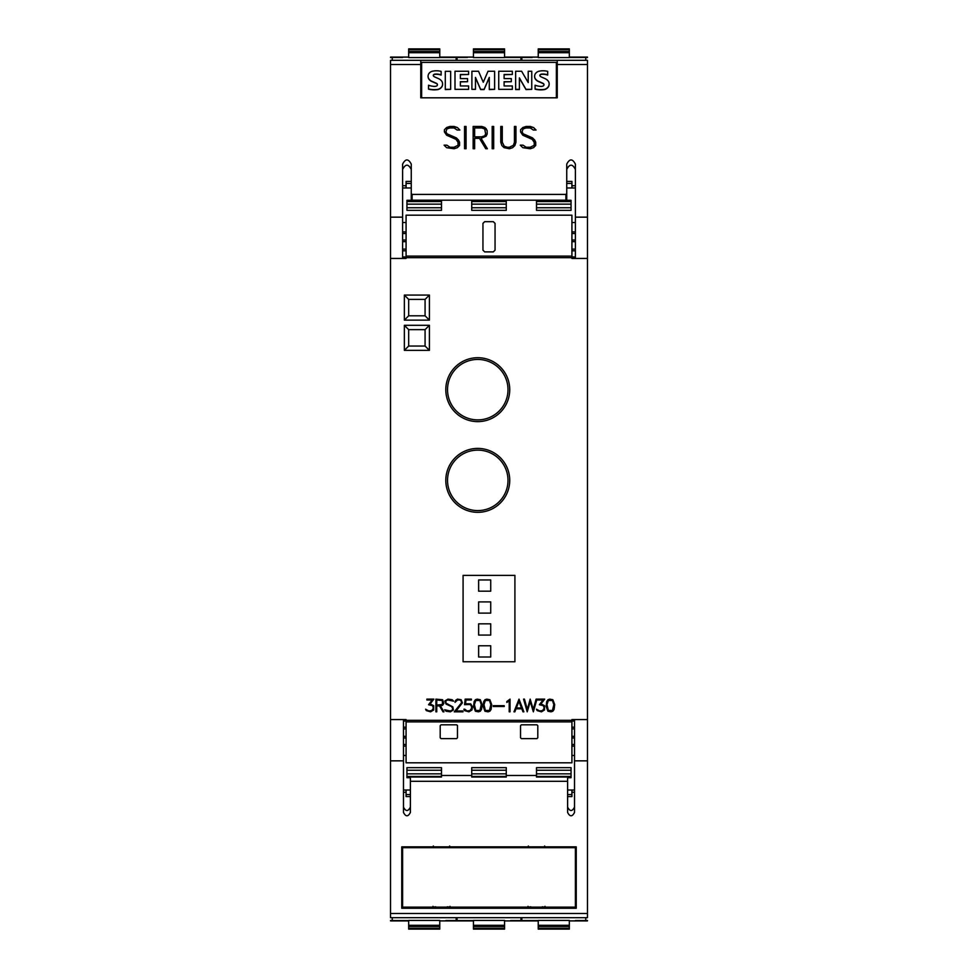 <?xml version="1.0" encoding="UTF-8"?>
<svg xmlns="http://www.w3.org/2000/svg" width="978" height="978" viewBox="0 0 978 978"><rect width="100%" height="100%" fill="white"/><g stroke="black" fill="none" stroke-linecap="round" stroke-linejoin="round"><path stroke-width="1.47" d="M408.67 925.286L408.67 920.42L439.77 920.42L439.77 925.286L408.67 925.286L408.67 929.1L439.77 929.1L439.77 928.232L408.67 928.232M456.176 917.67L456.176 920.542L445.809 920.542M392.251 917.67L392.251 920.542L408.67 920.542M439.77 928.232L439.77 925.286M410.393 796.593L406.078 796.593L406.078 792.278L403.486 792.278M403.486 790.028L410.393 790.028M567.607 790.028L574.514 790.028M571.922 790.028L571.922 796.593L567.607 796.593M574.514 792.278L571.922 792.278M538.23 925.286L538.23 920.42L569.33 920.42L569.33 925.286L538.23 925.286L538.23 929.1L569.33 929.1L569.33 928.232L538.23 928.232M585.749 917.67L585.749 920.542L575.382 920.542M521.824 917.67L521.824 920.542L538.23 920.542M569.33 928.232L569.33 925.286M587.472 920.457L585.749 920.457M521.824 920.457L520.956 920.457M457.044 920.457L456.176 920.457M392.251 920.457L390.528 920.457M473.45 925.286L473.45 920.42L504.55 920.42L504.55 925.286L473.45 925.286L473.45 929.1L504.55 929.1L504.55 928.232L473.45 928.232M520.956 917.67L520.956 920.542L510.589 920.542M457.044 917.67L457.044 920.542L473.45 920.542M504.55 928.232L504.55 925.286M406.078 792.278L406.078 790.028M571.054 767.657L536.506 767.657L571.054 767.657L571.054 777.693L567.607 777.693M471.726 767.657L506.274 767.657L471.726 767.657L471.726 777.033L506.274 777.033L506.274 767.657M410.393 777.693L406.946 777.693L406.946 767.657L441.494 767.657L406.946 767.657M536.506 767.657L536.506 777.033L567.607 777.033L567.607 781.3L410.393 781.3L410.393 812.449C408.095 816.899 405.784 816.899 403.486 812.449L403.486 719.563M567.607 807.107C569.905 811.63 572.216 811.63 574.514 807.107M403.486 807.107C405.784 811.63 408.095 811.63 410.393 807.107M441.494 775.481L471.726 775.481M506.274 775.481L536.506 775.481M574.514 719.563L574.514 812.449C572.216 816.899 569.905 816.899 567.607 812.449L567.607 781.3M441.494 767.657L441.494 777.033L410.393 777.033L410.393 781.3M587.472 760.847L587.472 719.563L571.922 719.563L571.922 720.334L406.078 720.334L406.078 719.563L390.528 719.563L390.528 917.67L587.472 917.67L587.472 760.847L574.514 760.847M403.486 760.847L390.528 760.847M576.238 908.256L401.762 908.256L401.762 846.85L576.238 846.85L576.238 908.256M401.762 846.85L401.762 906.398L402.618 906.398M575.382 906.398L576.238 906.398L576.238 846.85M447.19 906.826C450.222 907.071 450.222 907.315 447.19 907.547L435.797 907.547C432.765 907.315 432.765 907.071 435.797 906.826M542.203 906.826C545.235 907.071 545.235 907.315 542.203 907.547L530.809 907.547C527.778 907.315 527.778 907.071 530.809 906.826M575.382 907.132L402.618 907.132L402.618 847.681L575.382 847.681L575.382 907.132M575.382 846.85L575.382 847.681M402.618 846.85L402.618 847.681M544.636 846.007L545.039 846.887L542.203 847.278L530.809 847.278L527.973 846.887L528.377 846.007M449.623 846.007L450.027 846.887L447.19 847.278L435.797 847.278L432.961 846.887L433.364 846.007M403.486 728.879L406.078 728.879M403.486 736.348L406.078 736.348M406.078 737.974L403.486 737.974M403.486 746.104L406.078 746.104M403.486 744.478L406.078 744.478M571.922 728.879L574.514 728.879M571.922 727.192L574.514 727.192M574.514 737.974L571.922 737.974M571.922 744.478L574.514 744.478M406.078 721.886L406.078 762.816L571.922 762.816L571.922 721.886L406.078 721.886L406.078 720.334M587.472 719.563L587.472 60.33L557.24 60.33L557.24 97.812L420.76 97.812L420.76 60.33L587.472 60.33M390.528 719.563L390.528 258.436L406.078 258.436L406.078 257.666L571.922 257.666L571.922 258.436L587.472 258.436M514.917 575.382L514.917 661.751L463.083 661.751L463.083 575.382L514.917 575.382M445.809 480.357A31.956 31.956 0 0 1 477.765 448.401A31.956 31.956 0 0 1 509.734 480.357A31.956 31.956 0 0 1 477.765 512.325A31.956 31.956 0 0 1 445.809 480.357M445.809 389.66A31.956 31.956 0 0 1 477.765 357.704A31.956 31.956 0 0 1 509.734 389.66A31.956 31.956 0 0 1 477.765 421.628A31.956 31.956 0 0 1 445.809 389.66M537.154 710.603L536.457 709.209L539.673 710.982L542.533 710.59L544.245 708.133L543.328 705.639L539.367 704.735L543.047 699.979L537.729 699.979L537.729 699.136L544.709 699.136L540.981 703.867L544.501 705.713L544.501 709.991L541.433 711.825L537.154 710.603M513.976 711.825L519.012 699.136L523.866 711.825L522.986 711.825L521.812 708.805L516.029 708.805L514.868 711.825L513.976 711.825M493.291 706.507L493.291 705.664L504.232 705.664L504.232 706.507L493.291 706.507M475.381 711.226L473.56 706.385L474.147 701.581L475.381 699.747L477.227 699.136L480.296 699.747L482.13 704.576L481.543 709.38L480.296 711.226L478.45 711.825L475.381 711.226M454.244 711.825L461.53 702.779L460.968 700.541L459.843 699.979L457.545 699.979L455.014 702.351L455.614 700.358L457.484 699.136L461.151 699.747L462.398 702.864L456.041 710.982L462.985 710.982L462.985 711.825L454.244 711.825M435.907 711.825L435.907 699.136L442.606 699.747L443.841 703.439L442.594 705.297L440.406 705.908L443.951 711.825L443.034 711.825L439.489 705.908L436.75 705.908L436.75 711.825L435.907 711.825M426.31 710.603L425.626 709.209L428.841 710.982L431.701 710.59L433.413 708.133L432.496 705.639L428.535 704.735L432.203 699.979L426.885 699.979L426.885 699.136L433.865 699.136L430.137 703.867L433.67 705.713L433.67 709.991L430.601 711.825L426.31 710.603M446.115 711.226L444.684 709.796L450.308 710.982L452.569 709.881L452.569 708.194L451.433 706.495L446.102 704.123L444.868 700.994L447.948 699.136L452.178 699.735L453.609 701.165L447.985 699.979L446.249 700.554L445.724 702.192L446.286 703.304L452.826 706.874L453.413 709.967L450.357 711.825L446.115 711.226M464.599 710.603L463.902 709.209L464.794 709.209L467.105 710.982L469.929 710.627L471.689 708.109L471.298 705.81L469.978 704.478L464.562 704.686L465.186 699.136L471.372 699.136L471.372 699.979L466.017 699.979L465.479 703.769L470.711 703.854L472.545 706.923L471.946 709.979L468.878 711.825L464.599 710.603M484.954 711.226L483.132 706.385L483.719 701.581L484.954 699.747L486.799 699.136L489.868 699.747L491.702 704.576L491.115 709.38L489.868 711.226L488.022 711.825L484.954 711.226M509.196 711.825L509.196 700.774L506.824 702.448L506.824 701.556L510.039 699.136L510.039 711.825L509.196 711.825M527.215 711.825L523.56 699.136L524.452 699.136L527.313 709.429L530.174 699.136L533.242 709.429L536.103 699.136L536.971 699.136L533.34 711.825L530.272 701.544L527.215 711.825M547.937 711.226L546.115 706.385L546.714 701.581L547.937 699.747L549.783 699.136L552.851 699.747L554.685 704.576L554.098 709.38L552.851 711.226L551.005 711.825L547.937 711.226M429.403 325.307L429.403 350.356L404.354 350.356L404.354 325.307L429.403 325.307L425.075 329.635L425.075 346.041L408.67 346.041L408.67 329.635L425.075 329.635M429.403 295.075L429.403 320.124L404.354 320.124L404.354 295.075L429.403 295.075L425.075 299.402L425.075 315.808L408.67 315.808L408.67 299.402L425.075 299.402M478.633 579.954L478.633 591.189L490.724 591.189L490.724 579.954L478.633 579.954M478.633 601.898L478.633 613.12L490.724 613.12L490.724 601.898L478.633 601.898M478.633 623.842L478.633 635.064L490.724 635.064L490.724 623.842L478.633 623.842M478.633 645.773L478.633 657.008L490.724 657.008L490.724 645.773L478.633 645.773M507.998 480.357A30.232 30.232 0 0 1 477.765 510.589A30.232 30.232 0 0 1 447.533 480.357A30.232 30.232 0 0 1 477.765 450.124A30.232 30.232 0 0 1 507.998 480.357M507.998 389.66A30.232 30.232 0 0 1 477.765 419.892A30.232 30.232 0 0 1 447.533 389.66A30.232 30.232 0 0 1 477.765 359.427A30.232 30.232 0 0 1 507.998 389.66M516.347 707.962L521.494 707.962L518.927 701.36L516.347 707.962M481.274 704.6L479.88 700.468L475.797 700.468L474.403 704.6L475.797 710.468L479.88 710.468L481.274 704.6M442.435 704.478L442.435 700.566L436.75 699.979L436.75 705.065L442.435 704.478M490.846 704.6L489.452 700.468L485.369 700.468L483.976 704.6L485.369 710.468L489.452 710.468L490.846 704.6M553.841 704.6L552.448 700.468L548.352 700.468L546.959 704.6L548.352 710.468L552.448 710.468L553.841 704.6M429.403 350.356L425.075 346.041M404.354 325.307L408.67 329.635M404.354 350.356L408.67 346.041M429.403 320.124L425.075 315.808M404.354 295.075L408.67 299.402M404.354 320.124L408.67 315.808M571.922 736.348L574.514 736.348M403.486 727.192L406.078 727.192M571.922 746.104L574.514 746.104M571.922 720.334L571.922 721.886M457.472 725.676L457.472 737.767L456.604 738.635L441.066 738.635L440.198 737.767L440.198 725.676L441.066 724.808L456.604 724.808L457.472 725.676A0.868 0.868 0 0 0 457.398 725.334M537.802 725.676L537.802 737.767L536.934 738.635L521.396 738.635L520.528 737.767L520.528 725.676L521.396 724.808L536.934 724.808L537.802 725.676M406.078 257.666L406.078 256.114L571.922 256.114L571.922 215.184L406.078 215.184L406.078 256.114M402.618 258.436L402.618 164.121C405.503 158.558 408.376 158.558 411.261 164.121L411.261 193.546L412.117 194.414L565.883 194.414L566.739 193.546L566.739 164.121C569.624 158.558 572.497 158.558 575.382 164.121L575.382 217.153L587.472 217.153M390.528 60.33L420.76 60.33L390.528 60.33L390.528 217.153L402.618 217.153M390.528 217.153L390.528 258.436M522.814 147.678L520.272 145.16L523.022 145.16L526.14 147.25L530.235 147.25L534.22 145.306L534.22 142.348L532.215 139.365L522.79 135.208L520.589 131.944L520.589 129.719L522.814 127.531L526.054 126.455L533.536 127.507L536.054 130.025L533.316 130.025L530.198 127.935L526.103 127.935L523.047 128.949L522.118 131.81L523.108 133.766L532.509 137.886L534.673 140.025L535.724 142.189L535.724 145.477L533.536 147.666L530.308 148.742L522.814 147.678M492.191 148.742L492.191 126.455L493.682 126.455L493.682 148.742L492.191 148.742L492.191 126.492L493.682 126.492L493.682 148.742M464.55 148.742L464.55 126.455L466.054 126.455L466.054 148.742L464.55 148.742L464.55 126.492L466.054 126.492L466.054 148.742M446.64 147.678L444.098 145.16L446.848 145.16L449.966 147.25L454.061 147.25L458.046 145.306L458.046 142.348L456.041 139.365L446.616 135.208L444.415 131.944L444.415 129.719L446.64 127.531L449.868 126.455L457.362 127.507L459.88 130.025L457.142 130.025L454.024 127.935L449.929 127.935L446.873 128.949L445.944 131.81L446.934 133.766L456.335 137.886L458.499 140.025L459.55 142.189L459.55 145.477L457.362 147.666L454.134 148.742L446.64 147.678M473.144 148.742L473.144 126.455L481.763 126.455L486.115 128.607L487.178 130.783L487.178 134.01L486.115 136.174L481.103 138.338L487.374 148.742L485.748 148.742L479.477 138.338L474.648 138.338L474.648 148.742L473.144 148.742L473.144 126.492L481.763 126.455L484.978 127.531M501.848 145.502L500.785 142.299L500.785 126.455L502.276 126.455L502.276 142.25L504.269 146.248L507.337 147.262L509.379 147.262L513.413 145.282L514.44 142.25L514.44 126.455L515.944 126.455L515.944 142.299L514.856 145.502L512.68 147.666L509.44 148.742L504.049 147.666L501.848 145.502M575.382 217.153L575.382 258.436M514.44 142.25L513.413 145.282M515.944 142.299L515.944 126.492L514.44 126.492M502.276 126.492L500.785 126.492L500.785 142.299M513.413 145.331L509.379 147.299L507.337 147.299L504.269 146.284L502.276 142.25M487.35 148.742L481.103 138.338M474.648 148.742L474.648 138.375M487.178 134.01L487.178 130.82L484.978 127.556M474.648 136.847L481.702 136.896L484.685 135.869L485.687 133.937L484.685 128.962L481.702 127.935L474.648 127.935L474.648 136.847L481.702 136.847L484.685 135.832L485.687 133.9M459.843 130.025L457.362 127.507M459.55 145.477L459.55 142.238L456.335 137.886L446.934 133.803L445.944 131.81M458.046 145.306L454.061 147.287L449.966 147.287L446.848 145.16L444.134 145.196M457.362 127.543L454.134 126.455L449.868 126.455L446.64 127.568L444.415 129.756L444.415 131.944M536.017 130.025L533.536 127.507M535.724 145.477L535.724 142.238L532.509 137.886L523.108 133.803L522.118 131.81M534.22 145.306L530.235 147.287L526.14 147.287L523.022 145.16L520.32 145.196M533.536 127.543L530.308 126.455L526.054 126.455L522.814 127.568L520.589 129.756L520.589 131.944M556.372 97.812L556.372 62.384L421.628 62.384L421.628 97.812M528.218 82.568L528.218 71.247L531.763 71.247L531.763 89.34L525.981 89.34L519.379 77.873L519.379 89.56L515.638 89.56L515.638 71.247L521.616 71.247L528.218 82.568L528.218 71.467M531.763 89.34L525.981 89.56L519.379 78.093M494.623 89.34L489.281 89.56L489.281 77.384L484.11 89.34L480.614 89.34L475.479 77.421L475.479 89.34L471.897 89.34L471.897 71.247L478.548 71.247L483.266 82.274L488.022 71.247L494.623 71.247L494.623 89.34L489.281 89.34M489.281 77.604L484.11 89.56L480.614 89.56L475.479 77.641M475.479 89.34L471.897 89.34M450.65 89.34L445.296 89.56L445.296 71.333L450.65 71.333L450.65 89.34L445.296 89.34M437.435 84.866A1.565 1.54 -0 0 0 436.616 83.631A85.013 83.582 0 0 0 432.227 81.687A7.469 7.335 180 0 1 428.657 78.79A5.037 4.951 180 0 1 428.071 76.37M428.657 78.79L428.657 78.57A5.037 4.951 180 0 1 428.596 74.047A6.1 5.99 180 0 1 432.618 71.186A17.897 17.604 180 0 1 441.127 71.382L441.127 75.074A14.364 14.12 -0 0 0 434.917 74.352A2.164 2.127 -0 0 0 433.486 75.074A1.088 1.076 0 0 0 433.291 75.575M442.582 84.071A5.367 5.269 180 0 1 442.044 86.504A6.589 6.479 180 0 1 437.838 89.597A23.472 23.069 180 0 1 428.535 89.169L428.535 85.22A19.071 18.753 -0 0 0 434.134 86.382A5.428 5.33 -0 0 0 436.616 85.978A1.357 1.333 0 0 0 437.435 84.756L437.435 84.744A1.565 1.54 -0 0 0 436.616 83.411A85.013 83.582 -0 0 0 432.227 81.467A7.469 7.335 180 0 1 428.657 78.57M468.596 74.487L460.369 74.707L460.369 78.607L467.557 78.607L467.557 81.7L460.369 81.7L460.369 85.954L468.596 85.954L468.596 89.34L455.002 89.34L455.002 71.247L468.596 71.247L468.596 74.487L460.369 74.487L460.369 78.607M467.557 81.7L460.369 81.92L460.369 85.954M468.596 89.34L455.002 89.34M512.338 74.487L504.11 74.707L504.11 78.607L511.298 78.607L511.298 81.7L504.11 81.7L504.11 85.954L512.338 85.954L512.338 89.34L498.743 89.34L498.743 71.247L512.338 71.247L512.338 74.487L504.11 74.487L504.11 78.607M511.298 81.7L504.11 81.92L504.11 85.954M512.338 89.34L498.743 89.34M543.988 84.866A1.565 1.54 -0 0 0 543.169 83.631A85.013 83.582 0 0 0 538.78 81.687A7.469 7.335 180 0 1 535.211 78.79A5.037 4.951 180 0 1 534.624 76.37M535.211 78.79L535.211 78.57A5.037 4.951 180 0 1 535.162 74.047A6.1 5.99 180 0 1 539.171 71.186A17.897 17.604 180 0 1 547.692 71.382L547.692 75.074A14.364 14.12 -0 0 0 541.482 74.352A2.164 2.127 -0 0 0 540.039 75.074A1.088 1.076 0 0 0 539.844 75.575M549.135 84.071A5.367 5.269 180 0 1 548.597 86.504A6.589 6.479 180 0 1 544.391 89.597A23.472 23.069 180 0 1 535.088 89.169L535.088 85.22A19.071 18.753 -0 0 0 540.687 86.382A5.428 5.33 -0 0 0 543.169 85.978A1.357 1.333 0 0 0 544 84.756L544 84.744A1.565 1.54 -0 0 0 543.169 83.411A85.013 83.582 -0 0 0 538.78 81.467A7.469 7.335 180 0 1 535.211 78.57M519.379 89.34L515.638 89.34M434.917 74.352L434.917 74.132A2.164 2.127 0 0 0 433.486 74.854A1.088 1.076 -0 0 0 433.401 75.954A4.902 4.817 -0 0 0 435.149 77.14L438.45 78.607A7.763 7.628 180 0 1 441.995 81.565A5.367 5.269 180 0 1 442.044 86.284A6.589 6.479 180 0 1 437.838 89.377A23.472 23.069 180 0 1 428.535 88.937M441.127 74.854A14.364 14.12 -0 0 0 434.917 74.132M541.482 74.352L541.482 74.132A2.164 2.127 0 0 0 540.039 74.854A1.088 1.076 -0 0 0 539.954 75.954A4.902 4.817 -0 0 0 541.702 77.14L545.015 78.607A7.763 7.628 180 0 1 548.56 81.565A5.367 5.269 180 0 1 548.597 86.284A6.589 6.479 180 0 1 544.391 89.377A23.472 23.069 180 0 1 535.088 88.937M547.692 74.854A14.364 14.12 -0 0 0 541.482 74.132M566.739 193.546L566.739 199.316L565.883 200.197L412.117 200.197L411.261 199.316L411.261 193.546M575.382 169.426C572.497 163.778 569.624 163.778 566.739 169.426M411.261 169.426C408.376 163.778 405.503 163.778 402.618 169.426M575.382 249.121L571.922 249.121M575.382 241.652L571.922 241.652M571.922 240.026L575.382 240.026M575.382 231.896L571.922 231.896M575.382 233.522L571.922 233.522M406.078 249.121L402.618 249.121M406.078 250.808L402.618 250.808M402.618 240.026L406.078 240.026M406.078 233.522L402.618 233.522M406.078 241.652L402.618 241.652M575.382 250.808L571.922 250.808M406.078 231.896L402.618 231.896M482.949 250.16L482.949 223.387L484.685 221.664L493.315 221.664L495.051 223.387L495.051 250.16L493.315 251.896L484.685 251.896L482.949 250.16M571.922 257.666L571.922 256.114M390.528 57.543L392.251 57.543M456.176 57.543L457.044 57.543M520.956 57.543L521.824 57.543M585.749 57.543L587.472 57.543M566.739 181.407L571.922 181.407L571.922 185.722L575.382 185.722M571.922 185.722L571.922 187.972M569.33 52.714L569.33 57.58L538.23 57.58L538.23 52.714L569.33 52.714L569.33 48.9L538.23 48.9L538.23 49.768L569.33 49.768M521.824 60.33L521.824 57.457L532.191 57.457M585.749 60.33L585.749 57.457L569.33 57.457M538.23 49.768L538.23 52.714M575.382 187.972L566.739 187.972M411.261 187.972L402.618 187.972M504.55 52.714L504.55 57.58L473.45 57.58L473.45 52.714L504.55 52.714L504.55 48.9L473.45 48.9L473.45 49.768L504.55 49.768M457.044 60.33L457.044 57.457L467.411 57.457M520.956 60.33L520.956 57.457L504.55 57.457M473.45 49.768L473.45 52.714M406.078 187.972L406.078 181.407L411.261 181.407M402.618 185.722L406.078 185.722M439.77 52.714L439.77 57.58L408.67 57.58L408.67 52.714L439.77 52.714L439.77 48.9L408.67 48.9L408.67 49.768L439.77 49.768M392.251 60.33L392.251 57.457L402.618 57.457M456.176 60.33L456.176 57.457L439.77 57.457M408.67 49.768L408.67 52.714M536.506 210.343L536.506 200.307L571.054 200.307L571.054 210.343L536.506 210.343L571.054 210.343M471.726 210.343L471.726 200.307L506.274 200.307L506.274 210.343L471.726 210.343L506.274 210.343M406.946 210.343L406.946 200.307L441.494 200.307L441.494 210.343L406.946 210.343L441.494 210.343M587.472 920.897L569.33 920.897M538.23 920.897L504.55 920.897M473.45 920.897L439.77 920.897M408.67 920.897L390.528 920.897M587.472 57.103L569.33 57.103M538.23 57.103L504.55 57.103M473.45 57.103L439.77 57.103M408.67 57.103L390.528 57.103M439.77 926.472L408.67 926.472M439.77 929.088L408.67 929.088M571.922 794.576L567.607 794.576M569.33 926.472L538.23 926.472M569.33 929.088L538.23 929.088M504.55 926.472L473.45 926.472M504.55 929.088L473.45 929.088M410.393 794.576L406.078 794.576M571.054 770.248L536.506 770.248M571.054 773.842L536.506 773.842M571.054 776.434L536.506 776.434M506.274 776.434L471.726 776.434M506.274 770.248L471.726 770.248M506.274 773.842L471.726 773.842M441.494 776.434L406.946 776.434M441.494 770.248L406.946 770.248M441.494 773.842L406.946 773.842M587.472 913.501L390.528 913.501M587.472 917.67L390.528 917.67M571.922 721.03L574.514 721.03M390.528 64.499L420.76 64.499M557.24 64.499L587.472 64.499M565.883 200.197L565.883 194.414M412.117 200.197L412.117 194.414M402.618 256.969L406.078 256.969M571.922 256.969L575.382 256.969M403.486 721.03L406.078 721.03M566.739 183.424L571.922 183.424M538.23 51.528L569.33 51.528M538.23 48.912L569.33 48.912M473.45 51.528L504.55 51.528M473.45 48.912L504.55 48.912M406.078 183.424L411.261 183.424M408.67 51.528L439.77 51.528M408.67 48.912L439.77 48.912M536.506 201.566L571.054 201.566M536.506 207.752L571.054 207.752M536.506 204.157L571.054 204.157M471.726 201.566L506.274 201.566M471.726 207.752L506.274 207.752M471.726 204.157L506.274 204.157M406.946 201.566L441.494 201.566M406.946 207.752L441.494 207.752M406.946 204.157L441.494 204.157M544.636 907.217L545.039 906.337M449.623 907.217L450.027 906.337M528.377 907.217L527.973 906.337M433.364 907.217L432.961 906.337M406.078 755.481L403.486 755.481M574.514 755.481L571.922 755.481M571.922 222.519L575.382 222.519M402.618 222.519L406.078 222.519"/></g></svg>
